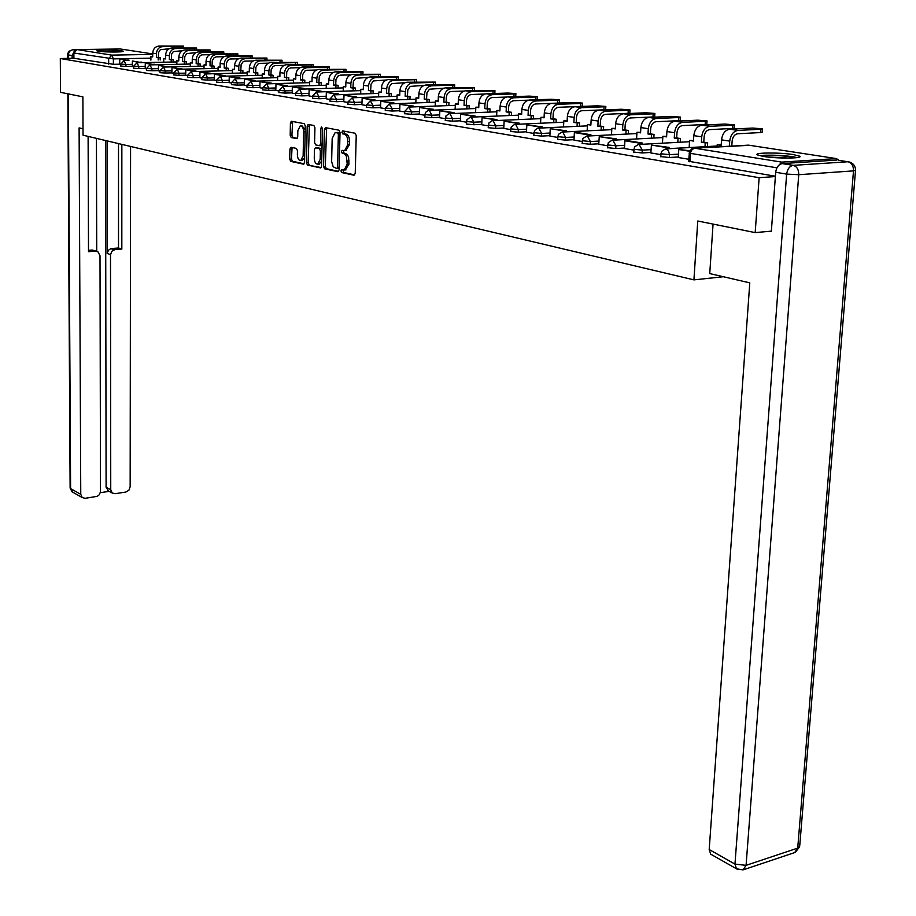 <?xml version="1.0" encoding="UTF-8"?>
<svg xmlns="http://www.w3.org/2000/svg" width="916" height="916" viewBox="0 0 916 916"><rect width="100%" height="100%" fill="white"/><g stroke="black" fill="none" stroke-linecap="round" stroke-linejoin="round"><path stroke-width="1.37" d="M340.958 170.926L341.725 172.551L354 175.242L355.225 173.41L356.232 135.568L355.11 133.232L342.756 130.908L341.92 132.213L342.687 133.839L344.267 134.137C346.5 134.973 347.679 137.446 347.805 141.556L347.725 144.694L344.691 150.636L342.092 150.327L341.439 151.621L342.206 153.235L344.599 153.899L346.34 156.052L347.221 164.124L344.233 169.998L341.611 169.655L340.958 170.926M342.95 169.907L343.489 172.448L354.767 174.922M343.969 131.137L344.462 133.759L346.042 134.057L344.267 134.137M343.454 150.556L343.969 153.144L345.561 153.464L343.786 153.556M763.372 156.43C777.008 158.743 804.294 158.514 799.531 156.144L793.336 154.586C779.63 152.331 752.929 152.548 757.418 154.907L763.372 156.43M98.344 51.25C104.023 52.258 125.229 52.246 123.477 51.239L122.034 50.861C116.286 49.865 95.344 49.876 96.97 50.872L98.344 51.25M291.025 147.281L289.925 149.056L289.731 159.155L290.761 161.388L303.402 164.159L304.524 162.372L305.28 125.893L304.238 123.649L291.299 121.256L290.418 123.065L290.189 135.328L291.219 137.549L296.841 138.637L297.723 136.828L297.849 130.725L300.23 125.87C302.291 125.961 303.425 127.954 303.631 131.847L303.139 155.834L300.791 160.609C298.719 160.506 297.574 158.502 297.368 154.609L297.448 150.636L296.418 148.403L291.025 147.281M771.364 231.141L755.185 232.607L697.763 221.008L693.927 279.872L83.035 135.19L82.887 96.844L60.525 92.333L60.307 58.521L759.135 177.693L775.383 176.559M755.185 232.607L759.135 177.693M323.543 166.517L324.608 168.807L337.924 171.727L339.115 169.907L340.031 132.488L338.943 130.186L325.558 127.668L324.39 129.522L323.543 166.517L325.295 166.414L326.371 168.704L338.668 171.395M320.44 167.891L307.467 165.04L306.425 162.785L307.192 126.248L308.097 124.427L313.867 125.469L314.932 127.725L314.6 142.656L315.665 144.923L319.615 145.678L320.531 143.858L320.886 128.229L321.527 126.946L322.443 128.526L321.596 166.094L320.76 167.868M119.756 64.189L113.378 64.315L113.378 58.876L73.875 53.002L76.91 49.544L120.477 48.995M60.307 58.521L73.898 58.269L73.875 53.002M839.148 160.392L836.388 158.594L781.737 162.121L777.547 166.746M678.275 157.506L688.695 159.258M669.321 148.701L669.401 147.442L651.413 145.072L650.852 152.949L660.768 154.609M624.472 148.529L633.746 150.098M616.182 140.011L616.25 138.843L599.247 136.621L598.755 144.259L607.571 145.736M573.989 140.114L582.221 141.511M549.886 136.095L557.649 137.411M542.478 127.965L542.524 126.923L526.849 124.897L526.437 132.202L533.822 133.438M519.361 124.187L519.406 123.191L504.132 121.21L503.754 128.423L510.704 129.58M496.93 120.534L496.964 119.561L482.091 117.637L481.724 124.748L488.274 125.836M475.141 116.973L475.175 116.046L460.668 114.168L460.336 121.175L466.484 122.206M453.97 113.515L454.004 112.622L439.852 110.802L439.543 117.717L445.325 118.679M433.394 110.16L433.417 109.29L419.62 107.527L419.322 114.34L424.749 115.244M413.379 106.897L413.414 106.061L399.937 104.332L399.662 111.065L404.757 111.912M393.914 103.726L393.949 102.913L380.793 101.229L380.529 107.87L385.304 108.672M374.976 100.634L374.999 99.844L362.152 98.218L361.912 104.767L366.377 105.512M356.542 97.634L356.564 96.867L344.004 95.275L343.786 101.745L347.965 102.443M338.588 94.703L338.611 93.97L326.336 92.413L326.13 98.802L330.023 99.455M321.104 91.852L321.115 91.142L309.116 89.631L308.932 95.928L312.562 96.535M304.055 89.07L304.066 88.383L292.33 86.906L292.158 93.134L295.536 93.695M287.441 86.367L287.452 85.692L275.968 84.261L275.808 90.409L278.945 90.936M271.239 83.734L271.25 83.081L260.018 81.673L259.869 87.753L262.766 88.234M244.366 85.154L246.988 85.6M240.015 78.65L240.026 78.032L229.252 76.692L229.137 82.623L231.599 83.035M224.97 76.2L224.981 75.593L214.424 74.288L214.31 80.15L216.577 80.528M210.279 73.807L210.279 73.223L199.94 71.94L199.848 77.746L201.921 78.089M195.932 71.471L185.799 69.65L185.708 75.387L187.597 75.696M181.918 69.192L171.979 67.418L171.91 73.085L173.616 73.372M168.212 66.96L158.479 65.231L158.411 70.83L159.945 71.093M154.827 64.784L145.278 63.09L145.22 68.631L146.594 68.86M141.751 62.654L132.373 60.994L132.328 66.479L133.541 66.685M132.362 66.284L125.927 66.421L125.927 64.475L120.775 64.12M145.266 68.425L138.763 68.574L138.763 66.605L133.541 66.238M158.457 70.624L151.884 70.772L151.896 68.78L146.594 68.402M171.956 72.868L165.315 73.028L165.327 71.013L159.956 70.624L159.945 72.685L165.315 73.028M185.765 75.158L179.055 75.33L179.078 73.291L173.616 72.891M199.894 77.517L193.127 77.688L193.139 75.627L187.597 75.215M214.367 79.921L207.52 80.104L207.543 78.009L201.921 77.597M229.183 82.383L222.267 82.566L222.302 80.459L216.588 80.036M244.366 84.902L237.381 85.108L237.404 82.967L231.611 82.532M259.926 87.489L252.862 87.696L252.896 85.543L246.999 85.085M275.865 90.146L268.731 90.363L268.766 88.176L262.778 87.707M292.215 92.859L285.002 93.088L285.048 90.879L278.956 90.398M308.99 95.653L301.696 95.882L301.742 93.638L295.547 93.146M326.199 98.504L318.814 98.756L318.871 96.489L312.574 95.974M343.855 101.447L336.39 101.699L336.447 99.397L330.035 98.871M361.98 104.458L354.435 104.733L354.503 102.397L347.977 101.859M380.609 107.55L372.972 107.836L373.041 105.477L366.4 104.916M399.731 110.733L392.014 111.031L392.094 108.638L385.327 108.054M419.402 113.996L411.593 114.305L411.673 111.889L404.78 111.283M439.623 117.351L431.711 117.683L431.802 115.221L424.772 114.603M460.416 120.809L452.412 121.152L452.504 118.656L445.348 118.015M481.816 124.358L473.721 124.725L473.812 122.194L466.507 121.53M503.846 128.022L495.648 128.4L495.751 125.836L488.297 125.137M526.528 131.79L518.227 132.19L518.353 129.58L510.739 128.87M549.909 135.671L541.505 136.083L541.631 133.45L533.856 132.694M574.011 139.667L565.493 140.114L565.63 137.434L557.684 136.656M598.858 143.801L590.236 144.259L590.373 141.533L582.267 140.732M624.494 148.049L615.758 148.529L615.918 145.77L607.617 144.934M650.967 152.445L642.116 152.949L642.276 150.144L633.792 149.274M678.309 156.98L669.333 157.518L669.504 154.667L660.814 153.751M693.927 279.872L723.365 276.735M128.95 60.571L119.756 58.956L119.71 64.383L120.775 64.555M120.775 66.067L125.927 66.421M133.541 68.208L138.763 68.574M158.468 68.631L151.896 68.78L149.915 64.887L146.594 68.448L146.594 70.44L151.884 70.772M173.605 74.929L179.055 75.33M187.585 77.276L193.127 77.688M201.898 79.681L207.52 80.104M216.565 82.142L222.267 82.566M231.576 84.661L237.381 85.108M246.965 87.238L252.862 87.696M262.743 89.894L268.731 90.363M278.922 92.608L285.002 93.088M295.502 95.39L301.696 95.882M312.516 98.241L318.814 98.756M329.989 101.172L336.39 101.699M347.92 104.184L354.435 104.733M366.331 107.264L372.972 107.836M385.258 110.435L392.014 111.031M404.7 113.698L411.593 114.305M424.692 117.053L431.711 117.683M445.256 120.5L452.412 121.152M466.416 124.049L473.721 124.725M488.194 127.702L495.648 128.4M510.624 131.457L518.227 132.19M533.742 135.328L541.505 136.083M557.558 139.324L565.493 140.114M582.129 143.434L590.236 144.259M607.468 147.682L615.758 148.529M633.632 152.067L642.116 152.949M660.654 156.59L669.333 157.518M73.898 58.269L113.378 64.315M775.405 176.238L688.569 161.262M345.389 169.929L348.996 164.033L347.221 164.124M345.561 153.464L347.496 154.896L348.607 157.231L348.996 164.033M345.824 150.579L349.5 144.602L347.725 144.694M346.042 134.057C348.286 134.892 349.454 137.354 349.58 141.465L349.5 144.602M326.646 127.874L325.295 166.414M336.745 168.555L337.569 167.285L338.37 134.48L337.615 132.866L335.164 132.557L332.165 138.499L331.638 161.559L333.184 166.769L336.745 168.555M336.974 168.544L339.16 168.006M340.008 133.496L337.615 132.866M335.817 132.534L339.378 132.786M321.161 167.571L307.467 165.04M309.413 124.622L308.165 162.693L309.207 164.949M319.673 145.667L322.077 144.865M314.268 158.102C314.474 162.052 315.642 164.09 317.772 164.193L320.188 159.361L320.371 150.819L319.306 148.541L315.356 147.785L314.451 149.606L314.268 158.102M319.043 164.124L321.711 161.136M321.974 149.56L321.069 148.461L319.306 148.541M317.05 147.716L321.069 148.461M302.051 160.54L304.616 157.735M305.2 129.683L301.971 125.79L300.734 125.847M292.616 121.462L291.918 135.247L292.948 137.469L297.276 138.339M292.078 147.499L291.46 159.063L292.49 161.285L304.101 163.827M762.49 129.019L762.272 132.122L760.658 132.557L760.898 129.236L762.513 128.812L752.666 128.057L729.697 129.213C725.14 130.072 722.426 133.621 721.545 139.862L721.178 145.381L717.205 144.762L717.068 146.904M717.205 144.762L721.213 144.865M731.804 146.068L732.147 140.972C732.743 136.747 734.586 134.343 737.666 133.759L760.658 132.557M689.828 150.739L678.779 149.503L689.565 151.243M678.779 149.503L678.275 157.529M760.898 129.236L737.895 130.416C733.327 131.263 730.602 134.835 729.72 141.11L729.376 146.205M713.06 224.099L709.74 273.586L749.792 282.849L709.19 849.533L734.964 864.097L786.649 174.097L775.692 172.277L771.352 231.313L770.745 231.198M836.892 160.048L782.241 163.598L793.222 165.361L847.964 161.754L838.541 160.3M711.801 854.788L710.679 854.147L709.19 849.533M775.692 172.277C776.425 167.227 778.611 164.33 782.241 163.598M83.013 128.801L79.108 127.897L80.757 494.331L82.234 497.571L85.154 498.304L97.153 496.346L99.26 494.789L100.497 491.846L100.004 255.667L97.84 251.66L92.264 250.034L96.352 251.156M88.108 136.392L88.508 251.682L95.527 251.144M108.523 490.987L106.096 487.232L110.744 489.774L112.244 493.026L115.05 493.713L125.881 492.041L128.904 490.243L130.152 486.808L130.576 146.457M100.336 492.694L109.176 491.342M114.924 249.621L111.798 251.293L110.504 254.831L107.241 253.171L108.512 250.194L110.641 248.728L114.924 249.621L121.828 249.083L121.851 144.385M110.744 489.774L110.504 254.831M74.379 51.101L72.135 55.544L72.146 58.303M96.432 138.362L96.73 251.224M107.218 253.721L107.058 140.881M106.096 487.232L105.558 140.526M111.626 248.534L118.519 247.996L118.508 143.594M118.519 247.996L121.828 249.083M88.508 250.331L92.264 250.034M761.173 156.052L765.146 155.583C777.466 155.239 787.6 155.972 795.557 157.781M797.321 157.575C787.737 155.64 776.367 154.873 763.223 155.285M789.042 158.09L767.562 157.002M102.569 51.674L117.889 51.96M119.229 51.914L101.241 51.571M734.311 124.977L734.105 128.045L732.457 128.469L732.685 125.194L734.323 124.794L724.705 124.061L701.874 125.16C697.339 125.996 694.649 129.488 693.801 135.637L693.446 141.064L689.611 140.457L689.153 147.579M689.611 140.457L693.481 140.56M732.685 125.194L709.808 126.316C705.263 127.152 702.561 130.667 701.713 136.839L701.358 142.289L703.774 142.163L704.129 136.713C704.702 132.545 706.522 130.186 709.591 129.614L732.457 128.469M703.774 142.163L707.667 142.759L705.251 142.896L704.999 146.686M707.415 146.549L707.667 142.759M651.413 145.072L666.917 147.579L666.837 148.839M669.401 147.442L666.917 147.579M701.358 142.289L705.251 142.896M707.003 121.072L706.808 124.095L705.137 124.507L705.354 121.29L707.015 120.889L697.626 120.179L674.909 121.244C670.398 122.046 667.741 125.481 666.917 131.538L666.596 136.885L662.875 136.301L662.451 143.194M662.875 136.301L666.619 136.392M705.354 121.29L682.603 122.355C678.08 123.179 675.413 126.626 674.588 132.706L674.256 138.076L676.661 137.95L676.993 132.58C677.554 128.48 679.351 126.156 682.397 125.607L705.137 124.507M676.661 137.95L680.428 138.534L678.023 138.66L677.794 142.358M680.199 142.22L680.428 138.534M642.322 144.281L642.402 143.068L627.38 140.64L624.907 140.778L639.929 143.205L639.849 144.419M624.907 140.778L624.472 148.552M642.402 143.068L639.929 143.205M674.256 138.076L678.023 138.66M680.542 117.282L680.359 120.271L678.664 120.672L678.859 117.5L680.554 117.111L671.371 116.424L648.78 117.431C644.303 118.221 641.669 121.599 640.879 127.564L640.57 132.831L636.963 132.27L636.574 138.946M636.963 132.27L640.593 132.339M678.859 117.5L656.234 118.519C651.745 119.32 649.112 122.71 648.31 128.698L647.99 133.988L650.383 133.862L650.692 128.583C651.242 124.542 653.016 122.252 656.051 121.713L678.664 120.672M650.383 133.862L654.035 134.434L651.642 134.549L651.436 138.167M653.818 138.041L654.035 134.434M599.247 136.621L613.789 138.969L613.72 140.137M616.25 138.843L613.789 138.969M647.99 133.988L651.642 134.549M654.883 113.607L654.711 116.561L652.982 116.95L653.177 113.824L654.894 113.447L645.906 112.782L623.452 113.744C619.01 114.523 616.399 117.843 615.621 123.717L615.334 128.904L611.842 128.355L611.487 134.835M611.842 128.355L615.369 128.423M653.177 113.824L630.677 114.798C626.223 115.576 623.601 118.92 622.834 124.816L622.537 130.026L624.918 129.912L625.204 124.702C625.731 120.729 627.494 118.473 630.506 117.946L652.982 116.95M624.918 129.912L628.456 130.461L626.075 130.576L625.88 134.102M628.262 133.988L628.456 130.461M590.854 135.866L590.912 134.755L576.805 132.465L574.366 132.591L588.461 134.87L588.404 135.992M574.366 132.591L573.989 140.137M590.912 134.755L588.461 134.87M622.537 130.026L626.075 130.576M629.99 110.046L629.819 112.954L628.078 113.332L628.25 110.263L629.99 109.886L621.208 109.256L598.881 110.172C594.461 110.928 591.885 114.202 591.129 119.985L590.866 125.091L587.477 124.565L587.145 130.851M587.477 124.565L590.889 124.622M628.25 110.263L605.9 111.191C601.468 111.947 598.881 115.244 598.125 121.049L597.85 126.179L600.209 126.076L600.484 120.946C600.999 117.03 602.739 114.809 605.728 114.294L628.078 113.332M600.209 126.076L603.644 126.603L601.285 126.717L601.102 130.175M603.461 130.061L603.644 126.603M566.294 131.858L566.34 130.782L550.241 128.687L563.913 130.896L563.867 131.973M550.241 128.687L549.886 136.118M566.34 130.782L563.913 130.896M597.85 126.179L601.285 126.717M605.82 106.577L605.671 109.462L603.907 109.828L604.068 106.794L605.831 106.439L597.221 105.821L575.042 106.703C570.645 107.435 568.092 110.664 567.37 116.366L567.119 121.393L563.821 120.889L563.523 126.981M563.821 120.889L567.141 120.935M604.068 106.794L581.843 107.687C577.446 108.431 574.882 111.672 574.149 117.397L573.897 122.458L576.244 122.343L576.496 117.294C576.988 113.435 578.717 111.248 581.683 110.744L603.907 109.828M576.244 122.343L579.576 122.87L577.229 122.973L577.057 126.351M579.404 126.248L579.576 122.87M526.849 124.897L540.108 127.038L540.062 128.08M542.524 126.923L540.108 127.038M573.897 122.458L577.229 122.973M582.358 103.222L582.21 106.073L580.435 106.428L580.584 103.439L582.37 103.084L573.931 102.489L551.89 103.325C547.528 104.046 544.997 107.229 544.299 112.851L544.058 117.809L540.864 117.317L540.589 123.236M540.864 117.317L544.081 117.351M580.584 103.439L558.497 104.287C554.134 105.019 551.592 108.203 550.882 113.847L550.642 118.84L552.978 118.737L553.218 113.756C553.688 109.943 555.405 107.79 558.348 107.298L580.435 106.428M552.978 118.737L556.218 119.24L553.882 119.343L553.722 122.652M556.058 122.538L556.218 119.24M504.132 121.21L517.013 123.294L516.967 124.301M519.406 123.191L517.013 123.294M550.642 118.84L553.882 119.343M559.573 99.959L559.436 102.775L558.417 103.073M557.626 103.107L557.775 100.176L559.573 99.833L551.306 99.249L529.402 100.05C525.074 100.76 522.567 103.886 521.891 109.428L521.662 114.328L518.559 113.836L518.307 119.607M518.559 113.836L521.685 113.87M557.775 100.176L535.826 100.989C531.486 101.699 528.967 104.836 528.28 110.401L528.063 115.324L530.375 115.221L530.604 110.309C531.062 106.565 532.757 104.447 535.688 103.955L551.489 103.359M530.375 115.221L533.524 115.714L531.2 115.805L531.051 119.046M533.375 118.954L533.524 115.714M482.091 117.637L494.583 119.664L494.548 120.637M496.964 119.561L494.583 119.664M528.063 115.324L531.2 115.805M537.417 96.787L537.016 99.775M535.471 99.833L535.597 97.004L537.417 96.672L529.322 96.111L507.556 96.867C503.262 97.565 500.777 100.646 500.113 106.107L499.907 110.939L496.884 110.47L496.655 116.069M496.884 110.47L499.93 110.493M535.597 97.004L513.796 97.783C509.491 98.481 506.995 101.573 506.33 107.058L506.124 111.901L508.426 111.809L508.632 106.966C509.078 103.268 510.762 101.184 513.67 100.714L528.463 100.165M508.426 111.809L511.483 112.29L509.181 112.382L509.044 115.553M511.346 115.462L511.483 112.29M460.668 114.168L472.816 116.137L472.77 117.076M475.175 116.046L472.816 116.137M506.124 111.901L509.181 112.382M515.88 93.707L515.731 96.581M513.933 96.649L514.048 93.924L515.891 93.592L507.945 93.043L486.316 93.776C482.045 94.463 479.595 97.497 478.942 102.89L478.759 107.641L475.816 107.195L475.599 112.645M475.816 107.195L478.77 107.206M514.048 93.924L492.384 94.657C488.102 95.344 485.64 98.39 484.988 103.806L484.793 108.592L487.083 108.5L487.278 103.726C487.713 100.073 489.373 98.012 492.27 97.554L506.308 97.062M487.083 108.5L490.06 108.958L487.77 109.05L487.644 112.164M489.923 112.073L490.06 108.958M439.852 110.802L451.657 112.714L451.622 113.607M454.004 112.622L451.657 112.714M484.793 108.592L487.77 109.05M494.938 90.707L494.858 93.489M492.98 93.558L493.083 90.924L494.938 90.604L465.66 90.776C461.424 91.44 458.985 94.428 458.366 99.752L458.183 104.447L455.332 104L455.137 109.313M455.332 104L458.206 104.012M493.083 90.924L471.568 91.634C467.309 92.298 464.87 95.31 464.24 100.646L464.057 105.363L466.336 105.271L466.519 100.565C466.942 96.959 468.591 94.932 471.454 94.485L484.839 94.027M466.336 105.271L469.221 105.718L466.954 105.809L466.828 108.867M469.106 108.775L469.221 105.718M419.62 107.527L431.093 109.382L431.058 110.252M433.417 109.29L431.093 109.382M464.057 105.363L466.954 105.809M474.557 87.799L474.454 90.489M472.599 90.547L472.69 88.005L474.557 87.696L445.577 87.844C441.363 88.497 438.947 91.451 438.34 96.695L438.18 101.332L435.398 100.897L435.215 106.084M435.398 100.897L438.192 100.897M472.69 88.005L451.313 88.68C447.088 89.333 444.672 92.298 444.065 97.565L443.894 102.226L446.149 102.134L446.321 97.485C446.733 93.936 448.359 91.944 451.21 91.497L464 91.073M446.149 102.134L448.966 102.581L446.699 102.661L446.596 105.649M448.851 105.569L448.966 102.581M399.937 104.332L411.101 106.142L411.066 106.977M413.414 106.061L411.101 106.142M443.894 102.226L446.699 102.661M452.756 87.615L452.848 85.165L454.725 84.856L426.02 84.993C421.829 85.635 419.448 88.543 418.852 93.73L418.704 98.298L416.001 97.875L415.83 102.936M416.001 97.875L418.715 97.875M452.848 85.165L431.608 85.806C427.417 86.459 425.024 89.379 424.417 94.577L424.268 99.168L426.501 99.088L426.993 92.585L429.478 89.218L443.756 88.199M426.501 99.088L429.249 99.512L427.005 99.592L426.902 102.535M429.146 102.455L429.249 99.512M380.793 101.229L391.647 102.993L391.624 103.806M393.949 102.913L391.647 102.993M424.268 99.168L427.005 99.592M433.428 84.776L433.52 82.394L435.409 82.097L406.979 82.222C402.822 82.852 400.464 85.726 399.88 90.833L399.742 95.344L397.109 94.943L396.96 99.867M397.109 94.943L399.754 94.932M433.52 82.394L412.418 83.013C408.261 83.654 405.891 86.528 405.307 91.657L405.158 96.191L407.391 96.123L407.849 89.699L410.311 86.379L424.062 85.406M407.391 96.123L410.047 96.535L407.826 96.604L407.735 99.489M409.956 99.42L410.047 96.535M362.152 98.218L372.72 99.924L372.697 100.714M374.999 99.844L372.72 99.924M405.158 96.191L407.826 96.604M414.616 82.005L414.696 79.703L416.597 79.417L388.441 79.52C384.308 80.139 381.972 82.978 381.411 88.016L381.285 92.47L378.72 92.081L378.571 96.89M378.72 92.081L381.296 92.069M414.696 79.703L393.731 80.299C389.598 80.917 387.25 83.757 386.689 88.818L386.552 93.295L388.762 93.226L389.208 86.894L391.647 83.619L404.918 82.669M388.762 93.226L391.361 93.627L389.151 93.695L389.071 96.535M391.281 96.466L391.361 93.627M344.004 95.275L354.297 96.947L354.286 97.703M356.564 96.867L354.297 96.947M386.552 93.295L389.151 93.695M396.285 79.303L396.353 77.081L398.265 76.795L370.373 76.898C366.274 77.505 363.961 80.299 363.412 85.28L363.297 89.676L360.79 89.287L360.664 93.982M360.79 89.287L363.309 89.264M396.353 77.081L375.537 77.642C371.427 78.261 369.102 81.055 368.553 86.058L368.438 90.478L370.625 90.409L371.06 84.157L373.465 80.917L386.277 80.013M370.625 90.409L373.155 90.799L370.957 90.867L370.888 93.65M373.075 93.581L373.155 90.799M326.336 92.413L336.355 94.039L336.344 94.772M338.611 93.97L336.355 94.039M368.438 90.478L370.957 90.867M378.411 76.681L378.468 74.528L380.392 74.253L352.763 74.333C348.698 74.929 346.408 77.677 345.87 82.6L345.767 86.951L343.328 86.573L343.214 91.165M343.328 86.573L345.779 86.551M378.468 74.528L357.801 75.066C353.725 75.662 351.423 78.433 350.885 83.367L350.771 87.73L352.958 87.661L353.37 81.49L355.751 78.295L368.118 77.425M352.958 87.661L355.419 88.039L353.233 88.108L353.164 90.844M355.351 90.776L355.419 88.039M309.116 89.631L318.882 91.211L318.871 91.921M321.115 91.142L318.882 91.211M350.771 87.73L353.233 88.108M360.984 74.116L361.041 72.032L362.976 71.757L335.6 71.837C331.569 72.421 329.291 75.135 328.775 79.99L328.672 84.283L326.302 83.917L326.199 88.405M326.302 83.917L328.684 83.894M361.041 72.032L340.512 72.547C336.47 73.131 334.18 75.868 333.664 80.745L333.561 85.051L335.725 84.982L335.966 79.474L338.038 76.039L340.443 75.146L350.439 74.894M335.725 84.982L338.13 85.36L335.966 85.417L335.897 88.108M338.061 88.051L338.13 85.36M292.33 86.906L301.856 88.451L301.845 89.138M304.066 88.383L301.856 88.451M333.561 85.051L335.966 85.417M343.992 71.62L344.05 69.605L345.985 69.33L318.871 69.398C314.864 69.971 312.608 72.65 312.104 77.448L312.012 81.696L309.688 81.329L309.597 85.726M309.688 81.329L312.012 81.306M344.05 69.605L323.646 70.097C319.638 70.669 317.371 73.36 316.867 78.181L316.776 82.44L318.917 82.371L319.306 76.349L321.207 73.543L323.096 72.707L333.206 72.421M318.917 82.371L321.264 82.738L319.111 82.795L319.054 85.451M321.207 85.383L321.264 82.738M275.968 84.261L285.254 85.761L285.242 86.436M287.452 85.692L285.254 85.761M316.776 82.44L319.111 82.795M327.413 69.192L327.459 67.223L329.405 66.971L302.543 67.017C298.559 67.578 296.326 70.234 295.834 74.975L295.754 79.165L293.486 78.81L293.406 83.104M293.486 78.81L295.754 78.776M327.459 67.223L307.204 67.692C303.219 68.265 300.975 70.921 300.482 75.684L300.402 79.887L302.532 79.829L302.749 74.448L304.788 71.105L306.654 70.28L316.409 70.017M302.532 79.829L304.822 80.184L302.681 80.242L302.635 82.841M304.765 82.784L304.822 80.184M260.018 81.673L269.064 83.138L269.052 83.791M271.25 83.081L269.064 83.138M300.402 79.887L302.681 80.242M311.234 66.822L311.28 64.91L313.226 64.658L286.605 64.692C282.655 65.254 280.445 67.876 279.964 72.559L279.884 76.692L277.685 76.349L277.605 80.551M277.685 76.349L279.895 76.314M311.28 64.91L291.162 65.357C287.2 65.918 284.979 68.551 284.498 73.246L284.429 77.402L286.548 77.345L286.754 72.032L288.758 68.723L290.624 67.921L300.024 67.669M286.548 77.345L288.769 77.688L286.651 77.746L286.605 80.31M288.723 80.253L288.769 77.688M255.438 81.158L255.45 80.528L246.599 79.097L244.446 79.154L253.285 80.585L253.274 81.215M244.446 79.154L244.366 85.165M255.45 80.528L253.285 80.585M284.429 77.402L286.651 77.746M295.444 64.498L295.479 62.654L297.437 62.403L271.056 62.437C267.129 62.975 264.942 65.563 264.472 70.189L264.403 74.288L262.251 73.944L262.182 78.066M262.251 73.944L264.415 73.91M295.479 62.654L275.498 63.078C271.571 63.628 269.373 66.227 268.903 70.864L268.835 74.975L270.941 74.917L271.136 69.673L273.128 66.41L274.972 65.608L284.052 65.368M270.941 74.917L273.117 75.261L271.01 75.318L270.964 77.837M273.071 77.78L273.117 75.261M229.252 76.692L237.874 78.089L237.862 78.707M240.026 78.032L237.874 78.089M268.835 74.975L271.01 75.318M280.021 62.242L280.056 60.445L282.014 60.204L255.873 60.227C251.98 60.754 249.805 63.307 249.347 67.887L249.289 71.929L247.183 71.608L247.125 75.639M249.266 71.551L247.183 71.608M280.056 60.445L260.213 60.857C256.308 61.395 254.133 63.96 253.675 68.551L253.606 72.604L255.701 72.559L255.885 67.36L257.854 64.143L259.686 63.353L268.445 63.135M255.701 72.559L257.831 72.879L255.736 72.937L255.701 75.421M257.785 75.364L257.831 72.879M214.424 74.288L222.84 75.65L222.828 76.246M224.981 75.593L222.84 75.65M253.606 72.604L255.736 72.937M264.953 60.032L264.987 58.292L266.957 58.052L241.034 58.063C237.175 58.59 235.023 61.109 234.576 65.631L234.519 69.639L232.469 69.318L232.412 73.257M234.53 69.261L232.469 69.318M264.987 58.292L245.282 58.681C241.412 59.208 239.248 61.738 238.801 66.284L238.744 70.292L240.816 70.246L241.137 64.567L242.946 61.922L244.767 61.143L253.228 60.937M240.816 70.246L242.9 70.566L240.816 70.612L240.782 73.062M242.866 73.005L242.9 70.566M199.94 71.94L208.161 73.853M210.279 73.223L208.161 73.28M238.744 70.292L240.816 70.612M250.24 57.88L250.263 56.185L252.244 55.956L226.55 55.956C222.714 56.471 220.573 58.968 220.138 63.433L220.092 67.395L218.088 67.074L218.042 70.944M220.103 67.028L218.088 67.074M250.263 56.185L230.695 56.552C226.847 57.078 224.706 59.574 224.271 64.063L224.225 68.036L226.286 67.99L226.447 62.906L228.382 59.758L230.191 58.99L238.366 58.796M226.286 67.99L228.313 68.299L226.252 68.345L226.218 70.75M228.29 70.704L228.313 68.299M185.799 69.65L193.826 71.517M195.932 70.898L193.826 70.956M224.225 68.036L226.252 68.345M235.859 55.773L235.881 54.124L237.862 53.895L212.398 53.895C208.585 54.399 206.466 56.861 206.043 61.292L206.008 65.196L204.039 64.887L204.005 68.689M206.008 64.853L204.039 64.887M235.881 54.124L216.439 54.479C212.626 54.994 210.508 57.468 210.073 61.899L210.039 65.826L212.077 65.78L212.237 60.765L214.149 57.651L216.416 56.849L223.836 56.712M212.077 65.78L214.069 66.089L212.02 66.135L211.997 68.505M214.035 68.46L214.069 66.089M171.979 67.418L179.822 69.238M181.918 68.643L179.822 68.689M210.039 65.826L212.02 66.135M221.798 53.723L221.821 52.109L223.802 51.891L198.554 51.88C194.776 52.372 192.669 54.811 192.257 59.185L192.223 63.055L190.31 62.757L190.276 66.479M192.234 62.712L190.31 62.757M221.821 52.109L202.516 52.452C198.726 52.956 196.619 55.407 196.207 59.792L196.173 63.662L198.2 63.628L198.348 58.658L200.249 55.59L202.024 54.834L209.661 54.662M198.2 63.628L200.135 63.925L198.108 63.971L198.085 66.307M200.123 66.261L200.135 63.925M158.479 65.231L166.139 67.005M168.223 66.421L166.139 66.467M196.173 63.662L198.108 63.971M208.058 51.708L208.069 50.151L210.05 49.933L185.032 49.911C181.265 50.403 179.192 52.807 178.78 57.136L178.757 60.96L176.88 60.662L176.857 64.315M178.757 60.628L176.88 60.662M208.069 50.151L188.902 50.472C185.135 50.964 183.051 53.38 182.639 57.719L182.616 61.555L184.631 61.509L184.769 56.609L186.646 53.563L195.795 52.67M184.631 61.509L186.52 61.807L184.505 61.853L184.494 64.154M186.509 64.109L186.52 61.807M145.278 63.09L152.777 64.83M154.838 64.257L152.777 64.303M182.616 61.555L184.505 61.853M194.604 49.75L194.627 48.227L196.608 48.01L171.796 47.975C168.063 48.468 166.002 50.849 165.601 55.12L165.59 58.91L163.758 58.624L163.735 62.196M165.59 58.59L163.758 58.624M194.627 48.227L175.586 48.537C171.842 49.017 169.781 51.41 169.38 55.693L169.357 59.494L171.361 59.448L171.624 54.078L173.353 51.594L182.238 50.712M171.361 59.448L173.216 59.746L171.212 59.78L171.189 62.048M173.204 62.013L173.216 59.746M132.373 60.994L139.701 62.689M141.751 62.139L139.701 62.185M169.357 59.494L171.212 59.78M181.46 47.827L181.471 46.338L183.452 46.132L158.857 46.098C155.148 46.579 153.109 48.926 152.72 53.162L152.697 56.895L150.911 56.62L150.9 60.135M152.709 56.586L150.911 56.62M181.471 46.338L162.556 46.636C158.846 47.117 156.796 49.475 156.407 53.723L156.396 57.479L158.376 57.433L158.502 52.636L160.346 49.659L168.991 48.8M158.376 57.433L160.197 57.719L158.205 57.754L158.193 59.998M160.186 59.952L160.197 57.719M119.756 58.956L126.923 60.605M128.95 60.078L126.923 60.113M156.396 57.479L158.205 57.754M343.489 172.448L341.725 172.551M344.462 133.759L342.687 133.839M343.969 153.144L342.206 153.235M150.9 58.166L113.378 58.876L111.786 55.12L152.709 54.388M152.709 53.93L119.607 48.869M76.91 49.544L111.786 55.12L108.661 58.681L108.672 64.12M836.388 158.594L748.487 145.14L694.66 148.209L781.737 162.121M132.373 64.338L125.927 64.475L124.038 60.662L120.775 64.154L120.775 66.101M145.266 66.456L138.763 66.605L137.114 62.746L176.88 61.933M171.968 70.853L165.327 71.013L163.609 67.063L204.028 66.17M185.776 73.131L179.078 73.291L177.315 69.295L218.077 68.368M199.917 75.456L193.139 75.627L191.352 71.574L232.446 70.601M214.39 77.837L207.543 78.009L205.711 73.921L247.16 72.902M229.206 80.276L222.302 80.459L220.424 76.314L262.228 75.249M244.4 82.772L237.404 82.967L235.137 78.776L231.611 82.589L231.576 84.719M259.961 85.337L252.896 85.543L250.95 81.284L293.464 80.127M275.911 87.959L268.766 88.176L266.774 83.86L309.665 82.646M292.261 90.65L285.048 90.879L283.01 86.505L326.268 85.234M309.035 93.409L301.742 93.638L299.658 89.207L343.294 87.89M326.245 96.249L318.871 96.489L316.306 92.001L312.574 96.054L312.516 98.321M343.912 99.146L336.447 99.397L333.813 94.852L330.035 98.962L329.989 101.252M362.049 102.134L354.503 102.397L352.271 97.783L397.075 96.272M380.678 105.191L373.041 105.477L370.259 100.794L366.4 105.008L366.331 107.367M399.811 108.34L392.094 108.638L389.231 103.897L385.327 108.157L385.247 110.538M419.482 111.58L411.673 111.889L408.731 107.069L404.769 111.386L404.7 113.802M439.703 114.901L431.802 115.221L429.341 110.332L428.322 110.401L425.39 112.485L424.692 117.168M460.508 118.324L452.504 118.656L449.985 113.687L448.943 113.767L445.966 115.874L445.256 120.614M481.919 121.839L473.812 122.194L471.225 117.145L470.148 117.225L466.92 119.79L466.416 124.175M503.96 125.469L495.751 125.836L493.094 120.706L491.984 120.786L488.938 122.962L488.194 127.828M526.654 129.202L518.353 129.58L515.616 124.37L514.471 124.462L511.162 127.095L510.624 131.595M550.035 133.038L541.631 133.45L538.826 128.148L537.635 128.24L534.52 130.484L533.73 135.476M574.149 136.999L565.63 137.434L562.745 132.053L562.012 132.064L558.359 134.412L557.558 139.484M599.007 141.087L590.373 141.533L587.419 136.06L586.652 136.083L582.942 138.465L582.118 143.606M624.655 145.3L615.918 145.77L612.873 140.205L612.06 140.228L608.304 142.644L607.457 147.865M689.164 147.499L669.333 148.621M651.139 149.651L642.276 150.144L639.15 144.488L638.292 144.51L634.49 146.961L633.62 152.262M678.481 154.14L669.504 154.667L668.417 150.396L665.394 148.93L661.535 151.426L660.642 156.796M347.92 104.264L347.977 101.939L352.271 97.783M295.502 95.459L295.547 93.226L299.658 89.207M278.911 92.676L278.956 90.466L283.01 86.505M262.743 89.963L262.778 87.776L266.774 83.86M246.965 87.306L246.999 85.154L250.95 81.284M216.565 82.2L216.588 80.093L220.424 76.314M201.898 79.738L201.921 77.654L205.711 73.921M187.585 77.333L187.597 75.272L191.352 71.574M173.605 74.986L173.616 72.948L177.315 69.295M159.956 70.669L163.609 67.063M133.541 68.253L133.541 66.284L137.114 62.746M776.917 167.823L689.084 153.132M689.92 161.857L690.767 151.953L692.164 149.491L694.66 148.209L691.706 148.896L689.565 151.255L688.557 161.479M694.5 148.186L749.563 145.312M349.076 160.907L347.301 160.998M349.58 141.465L347.805 141.556M326.153 129.442L324.39 129.522M326.371 168.704L324.608 168.807M339.183 167.193L337.569 167.285M339.985 134.4L338.37 134.48M337.729 132.477L335.954 132.557M308.165 162.693L306.425 162.785M308.932 126.179L307.192 126.248M322.1 143.778L320.531 143.858M322.432 128.171L320.886 128.229M321.745 159.281L320.188 159.361M321.94 150.739L320.371 150.819M317.348 147.694L315.596 147.785M304.662 155.754L303.139 155.834M305.154 131.778L303.631 131.847M292.948 137.469L291.219 137.549M291.918 135.247L290.189 135.328M292.158 122.996L290.418 123.065M292.49 161.285L290.761 161.388M291.46 159.063L289.731 159.155M291.654 148.976L289.925 149.056M729.72 141.11L721.545 139.862M737.895 130.416L729.697 129.213M855.51 170.548L799.76 845.468L797.71 848.113L853.494 170.88L798.741 174.704L746.071 865.345L797.71 848.113L794.619 852.601L743.62 869.696M710.679 854.147L736.43 868.769L743.025 869.902L746.071 865.345L734.964 864.097L736.43 868.769L737.426 869.364M849.922 162.143L847.964 161.754C851.685 162.819 853.529 165.865 853.494 170.88L855.544 170.17C855.452 166.265 853.575 163.586 849.922 162.143M786.649 174.097L798.741 174.704C798.752 169.575 796.909 166.46 793.222 165.361C789.581 166.094 787.394 169.013 786.649 174.097M76.165 49.659L72.685 49.716L75.249 50.128M72.135 55.544L68.139 54.88L68.15 58.372M68.357 93.913L70.601 488.594L80.757 494.331M73.017 492.339L70.12 488.102L72.066 491.8L82.234 497.571M70.12 487.919L67.864 93.81M68.139 54.88L69.456 51.262L72.685 49.716L68.963 51.273L67.738 53.643L68.139 54.88M67.635 54.685L67.658 58.384M701.713 136.839L693.801 135.637M709.808 126.316L701.874 125.16M674.588 132.706L666.917 131.538M682.603 122.355L674.909 121.244M648.31 128.698L640.879 127.564M656.234 118.519L648.78 117.431M622.834 124.816L615.621 123.717M630.677 114.798L623.452 113.744M598.125 121.049L591.129 119.985M605.9 111.191L598.881 110.172M574.149 117.397L567.37 116.366M581.843 107.687L575.042 106.703M550.882 113.847L544.299 112.851M558.497 104.287L551.89 103.325M528.28 110.401L521.891 109.428M535.826 100.989L529.402 100.05M506.33 107.058L500.113 106.107M513.796 97.783L507.556 96.867M484.988 103.806L478.942 102.89M492.384 94.657L486.316 93.776M464.24 100.646L458.366 99.752M471.568 91.634L465.66 90.776M444.065 97.565L438.34 96.695M451.313 88.68L445.577 87.844M424.417 94.577L418.852 93.73M431.608 85.806L426.02 84.993M405.307 91.657L399.88 90.833M412.418 83.013L406.979 82.222M386.689 88.818L381.411 88.016M393.731 80.299L388.441 79.52M368.553 86.058L363.412 85.28M375.537 77.642L370.373 76.898M350.885 83.367L345.87 82.6M357.801 75.066L352.763 74.333M333.664 80.745L328.775 79.99M340.512 72.547L335.6 71.837M316.867 78.181L312.104 77.448M323.646 70.097L318.871 69.398M300.482 75.684L295.834 74.975M307.204 67.692L302.543 67.017M284.498 73.246L279.964 72.559M291.162 65.357L286.605 64.692M268.903 70.864L264.472 70.189M275.498 63.078L271.056 62.437M253.675 68.551L249.347 67.887M260.213 60.857L255.873 60.227M238.801 66.284L234.576 65.631M245.282 58.681L241.034 58.063M224.271 64.063L220.138 63.433M230.695 56.552L226.55 55.956M210.073 61.899L206.043 61.292M216.439 54.479L212.398 53.895M196.207 59.792L192.257 59.185M202.516 52.452L198.554 51.88M182.639 57.719L178.78 57.136M188.902 50.472L185.032 49.911M169.38 55.693L165.601 55.12M175.586 48.537L171.796 47.975M156.407 53.723L152.72 53.162M162.556 46.636L158.857 46.098M666.115 148.884L717.125 145.999M639.002 144.465L689.53 141.717M612.735 140.194L662.795 137.572M587.305 136.049L636.895 133.553M562.642 132.03L611.774 129.648M538.734 128.137L587.408 125.87M515.536 124.358L563.764 122.194M493.026 120.694L540.806 118.633M471.168 117.133L518.502 115.164M449.928 113.676L496.827 111.786M429.283 110.321L475.77 108.512M409.223 107.058L455.286 105.329M389.712 103.874L435.352 102.226M370.717 100.783L415.956 99.203M334.237 94.84L378.674 93.398M316.718 91.989L360.755 90.615M235.492 78.765L277.663 77.654M150.213 64.876L190.299 64.028M158.743 57.49L158.388 56.277M345.996 169.895L344.233 169.998M346.466 150.545L344.691 150.636M338.691 168.452L336.928 168.555M321.379 145.587L319.615 145.678M319.524 164.09L317.772 164.193M317.108 147.705L315.539 147.774M302.52 160.518L300.791 160.609M795.328 852.349L799.657 846.785M112.244 493.026L107.584 490.472M454.622 87.558L454.714 84.959M435.318 84.719L435.409 82.2M416.505 81.948L416.597 79.509M398.185 79.257L398.265 76.887M380.323 76.623L380.392 74.322M362.908 74.07L362.976 71.837M345.927 71.574L345.985 69.41M329.359 69.147L329.405 67.04M313.18 66.776L313.226 64.727M297.402 64.463L297.437 62.471M281.979 62.196L282.014 60.261M266.922 59.998L266.957 58.109M252.209 57.845L252.244 56.002M237.839 55.739L237.862 53.952M223.779 53.689L223.802 51.937M210.039 51.674L210.05 49.979M196.596 49.716L196.608 48.056M183.44 47.792L183.452 46.178"/></g></svg>
